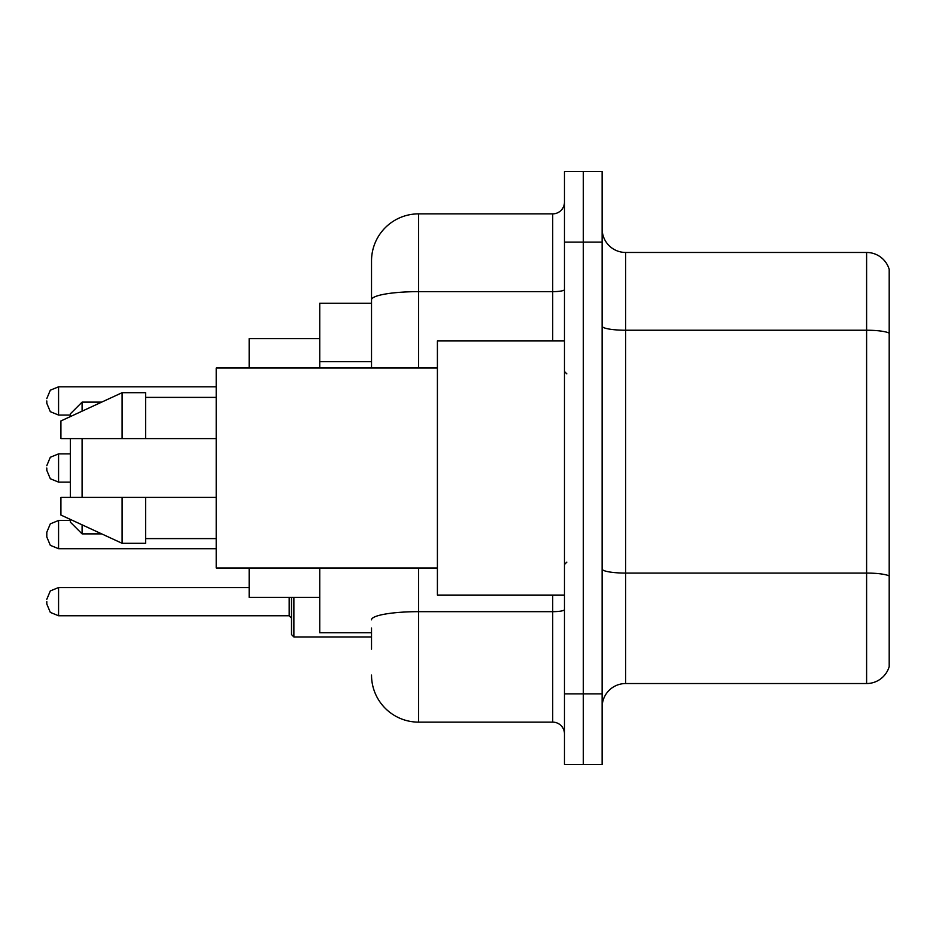 <?xml version="1.0" encoding="UTF-8"?>
<svg xmlns="http://www.w3.org/2000/svg" width="936" height="936" viewBox="0 0 936 936"><rect width="100%" height="100%" fill="white"/><g stroke="black" fill="none" stroke-linecap="round" stroke-linejoin="round"><path stroke-width="1.4" d="M371.522 345.15L371.522 299.824L371.522 303.287L319.761 303.287L319.761 368M371.522 632.713L319.761 632.713L319.761 568M371.522 649.186L371.522 628.009M564.478 693.892L564.478 764.49L583.303 764.49L583.303 693.892L583.303 764.49L602.129 764.49L602.129 693.892L583.303 693.892L583.303 242.108L583.303 693.892L564.478 693.892L564.478 242.108L583.303 242.108L583.303 171.51L583.303 242.108L602.129 242.108L602.129 693.892M602.129 242.108L602.129 171.51L564.478 171.51L564.478 242.108M418.591 568L418.591 722.136L552.708 722.136L552.708 595.062M371.522 368L371.522 260.933A47.057 47.057 0 0 1 418.591 213.864L552.708 213.864A11.77 11.77 0 0 0 564.478 202.106M371.522 260.933L371.522 286.814M564.478 733.894A11.77 11.77 0 0 0 552.708 722.136M418.591 722.136A47.057 47.057 0 0 1 371.522 675.067M602.129 707.078A23.529 23.529 0 0 1 625.657 683.537L866.607 683.537L866.607 252.463L625.657 252.463A23.529 23.529 0 0 1 602.129 228.922A23.529 23.529 0 0 0 625.657 252.463L625.657 683.537M889.2 269.404A23.529 23.529 0 0 0 866.607 252.463A23.529 23.529 0 0 1 889.2 269.404L889.2 666.596A23.529 23.529 0 0 1 866.607 683.537M889.2 333.508L889.2 589.423M70.329 438.586L70.329 497.414M70.329 519.41L70.329 522.124L82.099 533.883L101.708 533.883M82.099 438.586L82.099 497.414M82.099 524.839L82.099 533.883M249.163 568L249.163 597.414L319.761 597.414M319.761 338.586L249.163 338.586L249.163 368M70.329 416.59L70.329 413.876L82.099 402.117L82.099 411.161M564.478 340.938L437.404 340.938L437.404 595.062L564.478 595.062M437.404 368L216.216 368L216.216 568L437.404 568M122.101 438.586L60.922 438.586L60.922 420.943L122.101 392.699L122.101 438.586L216.216 438.586M122.101 392.699L145.63 392.699L145.63 438.586M216.216 497.414L145.63 497.414L145.63 543.301L122.101 543.301L122.101 497.414L60.922 497.414L60.922 515.057L122.101 543.301M60.922 497.414L76.495 497.414M145.63 497.414L122.101 497.414M46.8 534.596L46.8 532.245L46.8 536.948L46.8 532.245L46.8 536.948L46.8 534.596L46.8 536.948L50.31 545.325L58.57 548.707L50.31 545.325L46.8 536.948L50.31 545.325L58.57 548.707L50.31 545.325L46.8 536.948L50.31 545.325L58.57 548.707L216.216 548.707M293.869 597.414L293.869 636.948L291.517 634.596L291.517 597.414M46.8 601.649L46.8 604.012L46.8 601.649M46.8 468L46.8 470.352L46.8 468M46.8 400.936L46.8 403.287L46.8 400.936M371.522 361.624L319.761 361.624M564.478 609.617A11.77 2.047 0 0 1 552.708 611.664L418.591 611.664A47.057 8.167 180 0 0 371.522 619.843M418.591 213.864L418.591 291.646L552.708 291.646L552.708 213.864M371.522 299.824A47.057 8.167 180 0 1 418.591 291.646L418.591 368M552.708 340.938L552.708 291.646A11.77 2.047 0 0 0 564.478 289.598M889.2 333.181A23.529 4.083 180 0 0 866.607 330.232L625.657 330.232A23.529 4.083 -0 0 1 602.129 326.149M889.2 576.014A23.529 4.083 180 0 0 866.607 573.078L625.657 573.078A23.529 4.083 0 0 1 602.129 568.983M46.8 599.297L50.31 590.92L58.57 587.539L50.31 590.92L46.8 599.297L50.31 590.92L58.57 587.539L50.31 590.92L46.8 599.297L50.31 590.92L58.57 587.539L58.57 615.771L289.166 615.771L289.166 597.414M46.8 532.245L50.31 523.856L58.57 520.475L50.31 523.856L46.8 532.245L50.31 523.856L58.57 520.475L50.31 523.856L46.8 532.245L50.31 523.856L58.57 520.475L58.57 548.707M70.329 453.878L58.57 453.878L58.57 482.122L50.31 478.741L46.8 470.352M216.216 386.814L58.57 386.814L58.57 415.057L50.31 411.676L46.8 403.287M82.099 402.117L101.708 402.117M566.83 373.873L564.478 371.522M145.63 397.402L216.216 397.402M145.63 538.598L216.216 538.598M566.83 562.126L564.478 564.478M58.57 615.771L50.31 612.39L46.8 604.012L50.31 612.39L58.57 615.771L50.31 612.39L46.8 604.012L50.31 612.39L58.57 615.771L50.31 612.39L46.8 604.012M293.869 636.948L291.517 634.596L293.869 636.948L291.517 634.596L293.869 636.948L371.522 636.948M289.166 615.771L291.517 618.123M58.57 587.539L249.163 587.539M58.57 520.475L70.329 520.475M58.57 482.122L70.329 482.122M58.57 453.878L50.31 457.259L46.8 465.648M58.57 415.057L70.329 415.057M58.57 386.814L50.31 390.195L46.8 398.584"/></g></svg>
